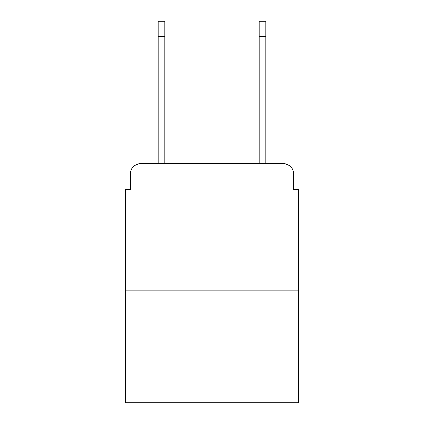 <?xml version="1.0" encoding="UTF-8"?>
<svg xmlns="http://www.w3.org/2000/svg" width="424" height="424" viewBox="0 0 424 424"><rect width="100%" height="100%" fill="white"/><g stroke="black" fill="none" stroke-linecap="round" stroke-linejoin="round"><path stroke-width="0.64" d="M130.375 173.84L130.375 189.507L130.375 173.84A10.107 10.107 0 0 1 140.482 163.733L158.173 163.733L158.173 21.2L164.74 21.2L164.74 163.733L172.579 163.733M298.681 290.09L125.319 290.09L125.319 402.8L298.681 402.8L298.681 189.507L293.625 189.507L293.625 173.84A10.107 10.107 0 0 0 283.518 163.733L140.482 163.733M125.319 290.09L125.319 189.507L130.375 189.507M251.421 163.733L259.26 163.733L259.26 21.2L265.827 21.2L265.827 36.363L259.26 36.363M265.827 36.363L265.827 163.733L283.518 163.733M293.625 189.507L293.625 173.84M158.173 36.363L164.74 36.363"/></g></svg>
